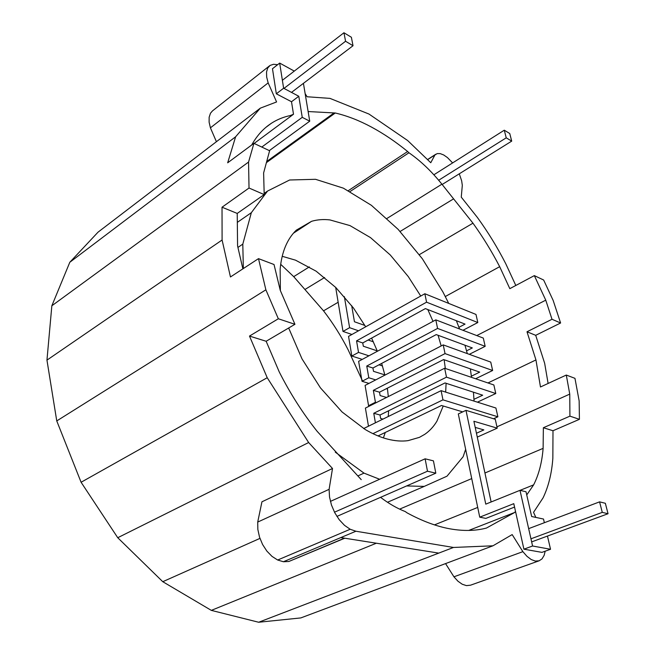 <?xml version="1.0" encoding="UTF-8"?>
<svg xmlns="http://www.w3.org/2000/svg" width="655" height="655" viewBox="0 0 655 655"><rect width="100%" height="100%" fill="white"/><g stroke="black" fill="none" stroke-linecap="round" stroke-linejoin="round"><path stroke-width="0.98" d="M294.283 71.1L279.677 63.077L272.48 68.734L276.32 93.812L291.508 101.738L293.505 114.248L254.124 143.445M261.795 147.064L302.242 117.343L298.795 96.269L291.508 101.738M279.677 63.077L283.623 88.22L298.795 96.269M269.32 150.609L309.733 121.191L302.242 117.343M309.733 121.191L303.429 83.341M276.32 93.812L283.623 88.22M484.937 473L543.118 448.364L543.363 427.731L569.924 416.154L569.752 394.113L566.297 375.053L540.473 386.982L535.954 359.931L526.997 331.774L552.009 319.272L545.754 300.162L534.333 275.616L509.819 288.659L499.675 266.675C491.766 251.43 482.866 236.938 472.967 223.183L441.904 184.178C431.481 171.242 420.494 160.77 408.949 152.762L407.631 151.51C395.776 141.832 383.74 133.702 371.524 127.103C359.308 120.528 347.232 115.82 335.286 112.996L308.128 111.547M515.812 285.474L505.775 263.76C497.432 247.434 487.95 231.976 477.323 217.37L461.267 197.139L462.307 185.34L461.66 180.796L459.278 173.821M305.14 93.624L307.089 96.76L329.964 98.381L368.978 114.052L407.656 140.538L430.761 162.727L434.953 154.94L437.229 153.597L440.217 153.614L443.689 154.965L447.422 157.56L452.621 162.915M260.33 108.149L98.029 232.173L69.807 262.278L235.62 136.78L260.33 108.149L276.582 101.951L268.157 82.89L266.683 77.093L266.528 72.034L267.698 68.046L270.097 65.41L273.544 64.288L277.622 64.689M235.62 136.78L227.67 162.808L253.919 143.347L248.556 162.055L249.023 188.026L264.194 194.592L263.621 172.936L269.606 150.748L253.919 143.347M293.505 114.248L290.247 115.575C283.427 116.991 277.114 119.562 271.326 123.304L268.485 125.293C261.869 130.214 256.277 136.78 251.708 144.984M216.412 141.701L210.419 127.831L268.157 82.89M210.419 127.831L209.117 122.198L209.15 117.212L210.492 113.217L212.482 110.9L269.565 65.795M427.6 159.689L434.953 154.94M69.807 262.278L51.843 305.779L248.556 162.055M51.843 305.779L46.955 360.135L222.094 240L230.454 276.967L258.496 258.643L265.873 289.805L278.334 318.764L294.938 324.307L280.258 290.337L274.027 264.514L258.496 258.643M249.023 188.026L222.029 207.217L222.094 240M46.955 360.135L56.756 420.928L265.873 289.805M56.756 420.928L81.089 482.26L267.215 377.722L308.644 442.534L117.744 537.722L162.768 581.697L211.328 610.378L258.651 622.25L300.825 617.919L492.953 545.803L453.489 547.457L355.911 531.23L340.805 537.583L438.768 553.107L453.489 547.457M278.334 318.764L249.49 336.072L267.215 377.722M548.112 383.453L544.649 363.255L535.7 335.319L560.606 322.997L553.164 300.44L543.642 280.012L534.333 275.616M535.831 517.409L533.547 512.341L543.069 497.865C548.505 486.542 551.764 473.336 552.853 458.23L552.992 430.736L579.421 419.323L579.151 400.901L574.959 378.336L566.297 375.053M81.089 482.26L117.744 537.722M258.651 622.25L438.768 553.107M211.328 610.378L376.355 543.216M257.71 522.076L329.105 489.342L332.511 468.489L261.943 501.796L257.71 522.076L257.849 529.461L259.519 537.116L262.589 544.51L266.855 551.084L272.005 556.382L277.663 560.017L283.418 561.744L288.863 561.482L344.448 538.164M288.863 561.482L344.776 538.213M283.418 561.744L340.805 537.583M277.663 560.017L350.188 529.256L355.911 531.23M329.105 489.342L329.522 496.998L331.455 504.989L334.762 512.734L339.208 519.685L344.481 525.326L350.188 529.256M266.405 162.636L335.286 112.996M378.041 435.927L441.519 405.478L462.692 411.889M362.534 381.038L348.182 349.901C341.132 336.048 332.912 323.03 323.537 310.838L293.71 276.647L280.7 264.317M265.766 127.455L271.326 123.304M222.029 207.217L237.225 213.424L264.194 194.592M237.225 213.424L237.577 245.912L242.874 268.853M249.49 336.072L266.143 341.263L294.938 324.307M266.143 341.263L279.267 371.966C290.099 393.36 302.708 413.125 317.085 431.26L361.241 479.64M380.547 497.333C388.906 503.679 397.159 508.427 405.306 511.588L406.968 512.8C422.057 521.012 436.353 526.35 449.854 528.814C463.314 531.213 475.53 530.959 486.485 528.036L514.732 512.447L515.493 511.334L513.79 503.662L479.738 517.172L458.303 413.944L465.983 410.341L495.262 419.274L497.235 428.157L473.892 421.247L491.127 501.976M468.726 530.435L514.732 512.447M526.735 494.934L533.637 484.864C538.844 474.531 542.004 462.365 543.118 448.364M434.47 524.876L477.716 507.428M520.07 490.341L533.637 484.864M399.615 509.132L471.723 478.592M496.94 426.831L569.752 394.113M487.967 382.954L535.954 359.931M476.766 335.581L545.754 300.162M445.318 296.535L499.675 266.675M323.537 310.838L338.16 302.258M419.077 254.795L472.967 223.183M304.927 289.502L324.618 277.499M399.951 231.567L453.596 198.858M349.5 191.915L408.949 152.762M293.71 276.647L309.34 266.896M386.401 218.811L441.904 184.178M347.903 190.932L407.631 151.51M526.997 331.774L535.7 335.319M514.552 507.085L485.863 518.4L479.738 517.172M544.362 522.715L543.511 519.047L531.663 516.525L526.014 491.758L519.996 490.325L532.581 546L550.536 549.275L547.465 536.068M476.455 433.242L483.849 429.909L475.211 427.396M477.282 437.106L497.235 428.157M493.559 418.758L497.874 416.793L442.968 399.853L441.102 390.658L363.64 428.567M442.968 399.853L372.941 433.659M384.354 432.898L385.075 433.086M477.421 402.17L495.786 393.524L493.862 384.96L444.655 368.233L365.4 408.09L368.478 426.2M444.655 368.233L446.489 377.165L373.759 413.28L380.015 415.008L380.62 418.463L382.962 419.11M373.759 413.28L375.405 422.811M495.786 393.524L446.489 377.165M474.195 399.223L482.686 395.202L445.04 382.938L380.015 415.008M497.874 416.793L495.917 408.024L441.102 390.658M475.62 378.762L492.642 370.484L445.04 353.61L443.23 344.89L365.089 385.41L368.569 405.723L369.559 405.994M387.825 411.16L388.611 411.381M471.338 376.207L479.697 372.114L443.623 359.562L379.515 392.181L380.113 395.563L386.54 397.454M445.04 353.61L373.342 390.347L375.421 402.276L368.569 405.723M492.642 370.484L490.751 362.1L443.23 344.89M379.515 392.181L373.342 390.347M375.421 402.276L376.404 402.555M435.812 319.861L483.316 338.095L485.167 346.331L437.581 328.425L435.812 319.861L358.629 361.347L362.027 381.3L368.962 383.404M386.393 388.677L387.49 389.013M437.581 328.425L366.759 366.047L368.798 377.771L362.027 381.3M485.167 346.331L469.299 354.33M466.565 350.843L472.32 347.928L436.255 334.599L372.924 368.012L366.759 366.047M462.962 330.284L477.806 322.538L475.997 314.449L424.858 293.743L348.542 336.375L351.841 356.042L362.248 359.398M378.999 364.802L382.446 365.916M424.858 293.743L426.577 302.184L356.557 340.862L358.531 352.406L368.921 355.812M477.806 322.538L426.577 302.184M372.924 368.012L373.514 371.328L384.845 374.897M458.934 327.312L465.042 324.102L425.373 308.603L362.755 342.95L356.557 340.862M362.755 342.95L363.32 346.225L377.247 350.883M358.531 352.406L351.841 356.042M368.798 377.771L375.716 379.9M364.909 325.461L354.453 321.761L351.686 305.623M550.536 549.275L541.939 552.37L523.91 549.177L532.581 546M465.983 410.341L485.773 504.137L519.996 490.325M523.91 549.177L515.493 511.334M332.511 468.489L308.644 442.534M545.181 551.199L544.141 555.366L542.012 558.887L539.163 560.786L535.332 561.073L531.221 559.542L526.972 556.332L522.878 551.657L512.169 534.586L492.953 545.803M543.363 427.731L552.992 430.736M552.009 319.272L560.606 322.997M569.924 416.154L579.421 419.323M470.56 585.177L466.417 585.619L462.233 584.235L457.968 581.231L453.94 576.809L522.878 551.657M445.556 563.595L453.94 576.809M259.937 538.394L162.768 581.697M351.94 334.484L342.999 331.422L335.688 287.398M373.375 341.812L368.118 340.01M358.539 330.791L349.606 327.688L344.358 296.633M349.606 327.688L342.999 331.422M343.949 32.75L351.383 37.27L353.02 45.735L345.57 41.257L343.949 32.75L282.379 80.295M345.57 41.257L283.967 88.409M353.02 45.735L291.491 92.396M511.711 141.12L506.233 137.828L504.276 130.198L509.746 133.522L511.711 141.12L442.158 184.497M504.276 130.198L433.856 174.803M506.233 137.828L438.662 180.256M293.424 233.213L311.575 221.308L296.33 230.151C291.884 234.367 288.265 239.746 285.482 246.305C282.714 252.887 280.946 260.461 280.16 269.025L280.365 290.583M237.929 247.418L242.8 244.135L251.332 212.695L267.551 191.055L289.625 179.994L315.538 179.306L343.367 188.157L371.393 205.318L398.134 229.356L422.336 258.75L442.927 291.966L448.732 303.412M242.8 244.135L243.349 268.542M357.859 475.931L363.992 473.123L335.27 452.155M363.992 473.123L379.63 479.264M465.648 449.33L463.126 456.74L446.997 476.185L424.252 486.387L406.608 485.944M473.45 392.198L474.073 401.106M470.372 368.871L471.494 377.354M456.371 320.713L459.556 328.974M464.96 345.21L467.302 353.61M288.667 327.999L302.004 358.875L320.401 387.817L342.098 412.003L365.195 429.5C372.957 434.077 380.473 437.294 387.752 439.161C395.022 440.995 401.785 441.495 408.057 440.643L419.462 437.343L424.759 434.331C429.623 430.982 433.675 426.593 436.934 421.157L443.222 405.994M420.739 296.044L408.261 276.574L390.274 254.975L370.501 237.609L349.983 225.598L329.915 219.916C323.398 219.163 317.29 219.63 311.575 221.308M433.02 321.359L427.797 309.553M441.183 345.946L438.089 335.27M445.343 368.47L444.131 359.734M445.662 392.099L446.112 383.29M388.317 396.562L387.375 388.186M388.251 416.523L388.636 410.759M383.421 437.9L385.255 432.464M384.894 375.135L381.677 363.394M377.395 351.26L371.614 338.086M365.678 326.804L353.544 308.104L335.827 287.529L316.144 271.195L295.536 260.174L282.223 256.302M237.323 222.373L251.332 212.695M264.161 193.43L267.551 191.055M387.482 502.262L424.252 486.387M608.045 513.725L605.351 503.286L599.579 501.861L602.273 512.366L608.045 513.725L531.647 541.898M602.273 512.366L530.951 538.811M599.579 501.861L528.659 528.642M425.12 458.811L427.486 471.215L435.821 473.18L433.438 460.858L425.12 458.811L330.407 501.394M427.486 471.215L334.484 512.202M435.821 473.18L336.899 516.41M266.708 161.507L334.05 112.93M427.494 159.591L435.829 154.203M470.405 585.234L539.163 560.786"/></g></svg>
